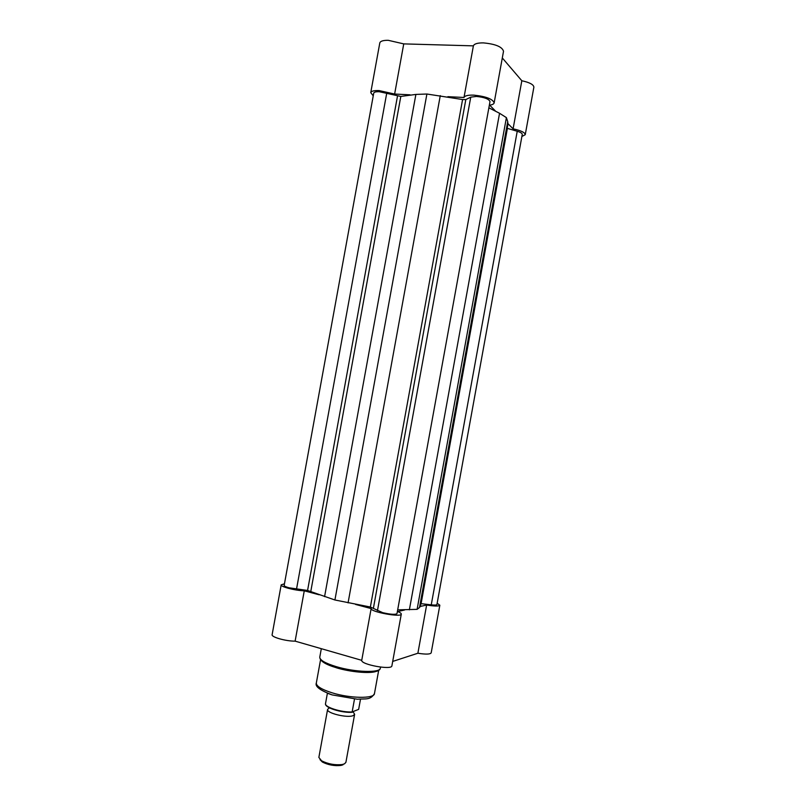 <?xml version="1.0" encoding="UTF-8"?>
<svg xmlns="http://www.w3.org/2000/svg" width="806" height="806" viewBox="0 0 806 806"><rect width="100%" height="100%" fill="white"/><g stroke="black" fill="none" stroke-linecap="round" stroke-linejoin="round"><path stroke-width="1.21" d="M410.063 94.816L394.628 94.05L379.092 90.574C374.024 90.403 371.244 91.098 370.75 92.65L373.238 95.823M370.75 92.65L379.797 42.95C380.331 41.136 383.142 40.26 388.23 40.31L403.746 43.887L473.384 45.861C474.21 43.826 477.535 42.839 483.358 42.889C495.478 44.018 502.198 46.808 503.518 51.252L494.149 102.866C492.728 98.997 485.968 96.418 473.868 95.138C468.064 94.957 464.78 95.733 464.004 97.476L473.384 45.861M521.885 136.496L525.25 134.683C524.958 132.456 520.908 130.501 513.09 128.839L521.825 80.751L502.309 57.951M521.825 80.751C529.633 82.454 533.653 84.6 533.874 87.169L525.25 134.683M494.149 102.866C493.877 104.004 492.385 104.76 489.665 105.163L495.247 110.805M508.012 123.701L513.09 128.839M447.874 96.68L464.004 97.476M394.628 94.05L403.746 43.887M375.828 671.529C369.239 673.735 350.328 671.992 336.505 667.821M284.458 583.796L281.193 584.854C280.286 586.718 295.107 590.576 304.265 590.828L319.146 594.778M355.587 604.44L371.143 608.57C370.266 611.905 401.519 617.638 401.297 614.091C401.368 613.386 400.159 612.54 397.69 611.553L404.592 609.991M437.154 603.251L439.834 605.205C438.938 606.364 434.535 606.303 426.636 605.024L420.359 606.434M401.297 614.091L391.897 665.867C391.948 670.32 360.695 664.577 361.733 660.326L295.117 641.143C285.888 641.254 271.128 637.093 272.126 634.695L281.193 584.854M439.834 605.205L431.19 652.85C430.223 654.361 425.79 654.482 417.881 653.243L392.703 661.424M426.636 605.024L417.881 653.243M371.143 608.57L361.733 660.326M304.265 590.828L295.117 641.143M353.371 712.262L354.63 714.297L353.24 715.577C347.588 718.307 326.138 713.098 327.599 709.381L329.13 708.051M327.599 709.381L318.864 757.418L321.574 760.793C328.082 764.048 334.953 765.297 342.187 764.541L344.464 763.856L345.905 762.335L354.63 714.297M326.158 705.21C327.609 708.726 343.437 713.038 352.272 712.282C342.066 713.058 324.465 707.829 325.493 703.678L325.503 703.658C324.435 707.164 341.804 712.625 352.151 711.94L358.65 709.371L360.494 699.245M325.503 703.658L327.397 693.231M352.151 711.94L354.469 699.215M343.003 764.803L340.948 765.428C334.45 766.113 328.264 764.985 322.42 762.063L320.022 759.685M426.898 94.02L462.584 99.531L465.818 99.581L470.754 97.133L476.477 96.448C484.537 97.294 489.041 99.017 489.998 101.606L396.995 613.618C395.363 614.787 390.588 614.474 382.699 612.661L370.367 607.019L334.913 599.986L307.57 590.466L289.052 587.796C285.808 586.899 284.186 586.113 284.155 585.448L373.742 93.103C374.065 92.065 375.928 91.602 379.304 91.723L400.814 96.438L415.886 94.423L426.898 94.02L334.913 599.986M397.68 609.85L417.105 609.356L506.4 117.626L499.549 113.273L409.367 609.84M488.869 107.813L499.549 113.273M506.4 117.626L507.73 121.585L419.493 607.533L417.105 609.356M419.493 607.533L420.43 606.183L507.951 124.124L507.73 121.585M517.23 131.257L431.25 604.843C434.756 605.215 436.651 605.105 436.933 604.51L522.258 134.421C522.288 133.363 520.605 132.305 517.23 131.257L507.196 128.315M431.25 604.843L420.893 603.644M320.556 659.771L316.325 683.035C316.224 686.138 321.443 689.392 331.971 692.777C349.965 698.5 374.427 698.832 374.458 693.603C370.367 700.394 365.602 698.52 357.32 699.225L332.122 694.903L327.881 693.422M336.183 666.622C354.983 672.345 380.412 673.081 380.341 668.134C379.717 674.501 354.801 673.242 336.263 667.7C325.292 664.436 319.791 660.91 319.781 657.122C319.72 660.064 325.191 663.227 336.183 666.622M386.759 93.012L296.507 589.186M397.479 96.156L307.57 590.466M400.814 96.438L310.824 591.261M415.886 94.423L324.576 596.642M440.278 95.622L348.071 602.878M462.584 99.531L370.367 607.019M465.818 99.581L373.46 607.905M470.754 97.133L377.46 610.666M507.397 128.376L421.095 603.664M378.689 670.33L374.458 693.603M380.533 667.116L380.341 668.134M321.312 648.689L319.781 657.122M332.122 694.903C320.103 690.379 314.834 686.42 316.325 683.035M340.948 765.428L342.187 764.541M322.42 762.063L321.574 760.793"/></g></svg>

